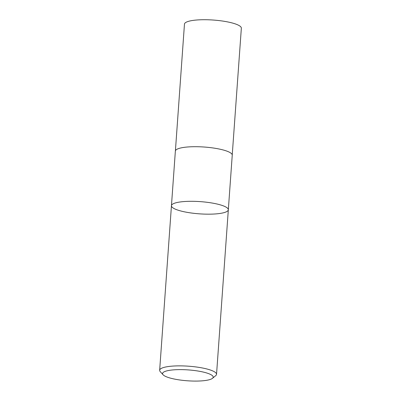 <?xml version="1.0" encoding="UTF-8"?>
<svg xmlns="http://www.w3.org/2000/svg" width="401" height="401" viewBox="0 0 401 401"><rect width="100%" height="100%" fill="white"/><g stroke="black" fill="none" stroke-linecap="round" stroke-linejoin="round"><path stroke-width="0.6" d="M211.011 379.156A25.383 5.449 4.1 0 1 185.192 380.604A25.383 5.449 4.1 0 1 163.092 374.775A25.383 5.449 4.1 0 1 188.264 369.912A25.383 5.449 4.1 0 1 212.49 378.318A25.383 5.449 4.1 0 1 211.011 379.156M163.092 374.775L160.255 371.657A28.511 6.125 4.1 0 1 159.653 370.263A28.511 6.125 4.1 0 1 188.53 366.198A28.511 6.125 4.1 0 1 216.535 374.344A28.511 6.125 4.1 0 1 215.743 375.637L212.49 378.318M171.448 205.698A28.511 6.125 4.1 0 1 173.904 203.467A28.511 6.125 4.1 0 1 206.014 202.164A28.511 6.125 4.1 0 1 228.329 209.778A28.511 6.125 -175.9 0 0 206.014 202.164A28.511 6.125 -175.9 0 0 173.904 203.467A28.511 6.125 -175.9 0 0 171.448 205.698A28.511 6.125 -175.9 0 0 193.768 213.312A28.511 6.125 -175.9 0 0 225.878 212.009A28.511 6.125 -175.9 0 0 228.329 209.778L232.244 155.177A28.511 6.125 4.1 0 0 204.239 147.032A28.511 6.125 4.1 0 0 175.362 151.097L159.653 370.263M175.402 150.856L184.465 24.12A28.511 6.125 4.1 0 1 213.342 20.05A28.511 6.125 4.1 0 1 241.347 28.195L232.239 154.931M216.535 374.344L228.329 209.778"/></g></svg>
